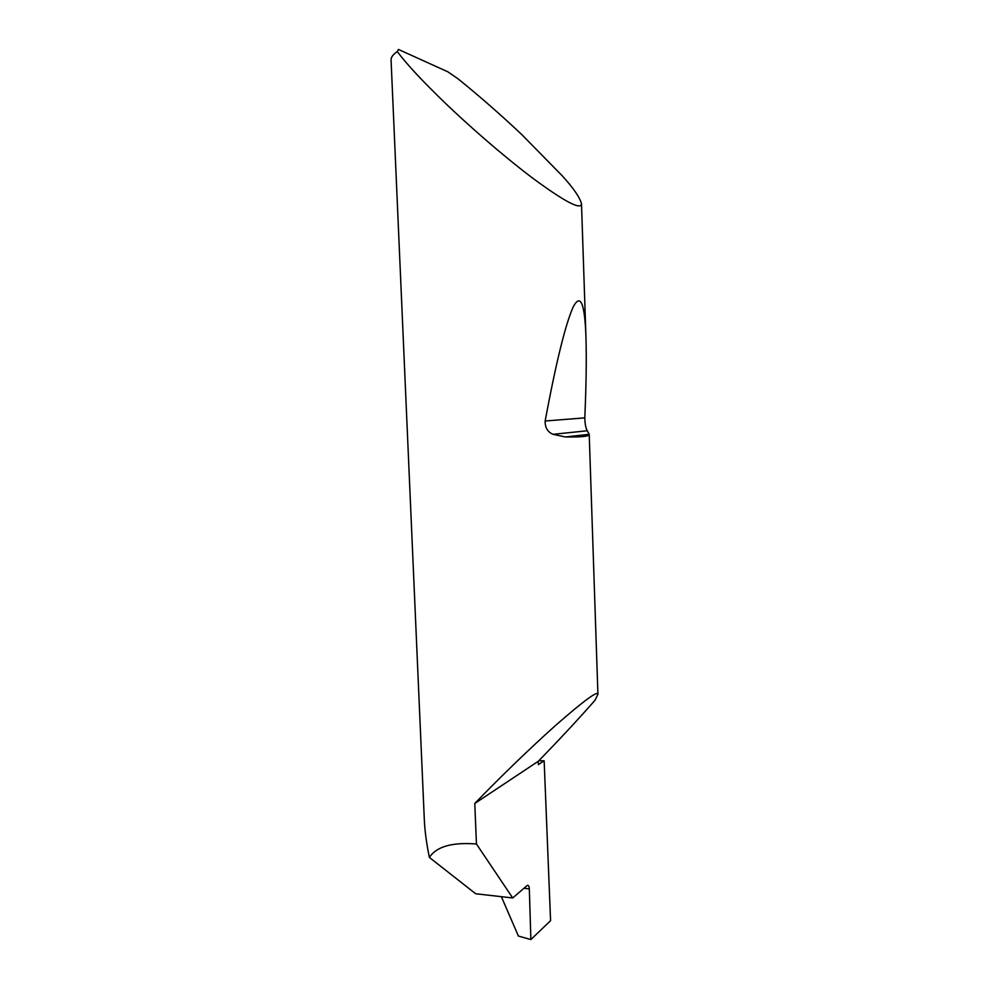 <?xml version="1.0" encoding="UTF-8"?>
<svg xmlns="http://www.w3.org/2000/svg" width="989" height="989" viewBox="0 0 989 989"><rect width="100%" height="100%" fill="white"/><g stroke="black" fill="none" stroke-linecap="round" stroke-linejoin="round"><path stroke-width="1.48" d="M538.807 760.751L544.148 760.776L538.399 764.621L538.276 761.283C560.281 738.659 579.183 718.323 595.007 700.274L597.925 694.327C597.949 690.347 583.856 700.682 555.67 725.345C527.854 750.144 495.242 782.175 474.782 803.464L538.276 761.283M512.71 897.963L476.438 844C452.158 842.084 436.47 846.559 429.387 857.451L475.684 893.759L512.71 897.963L527.236 885.452C528.398 884.895 529.103 886.033 529.313 888.864L523.985 888.258M589.184 434.319L589.221 434.554C589.024 436.384 581.05 437.2 565.312 436.965L553.036 434.319C547.683 432.094 545.038 427.656 545.137 421.005C556.003 362.839 565.3 324.911 573.039 307.233C580.432 292.917 584.734 302.77 585.945 336.767C586.601 358.018 586.23 385.055 584.808 417.865C584.981 424.009 585.809 428.311 587.281 430.771L589.184 434.319L565.312 436.965M397.281 51.589L398.456 49.45L447.72 71.752L458.191 78.935C479.714 96.341 500.891 114.885 521.735 134.541L562.395 175.968C573.571 188.293 579.937 197.565 581.495 203.808C580.926 210.348 564.262 201.496 531.489 177.266C500.224 153.493 467.055 124.008 446.249 104.068C423.267 81.976 406.949 64.495 397.281 51.589C392.992 54.457 390.927 57.313 391.075 60.144L424.343 820.178C424.85 831.143 426.531 843.568 429.387 857.451M476.438 844L474.782 803.464M544.148 760.776L550.576 920.672L530.883 939.55L529.325 888.963M501.361 896.677L518.409 936.051L530.883 939.55M584.808 417.865L545.137 421.005M581.495 203.808L585.945 336.767M589.221 434.554L597.925 694.327M587.281 430.771L553.036 434.319"/></g></svg>
